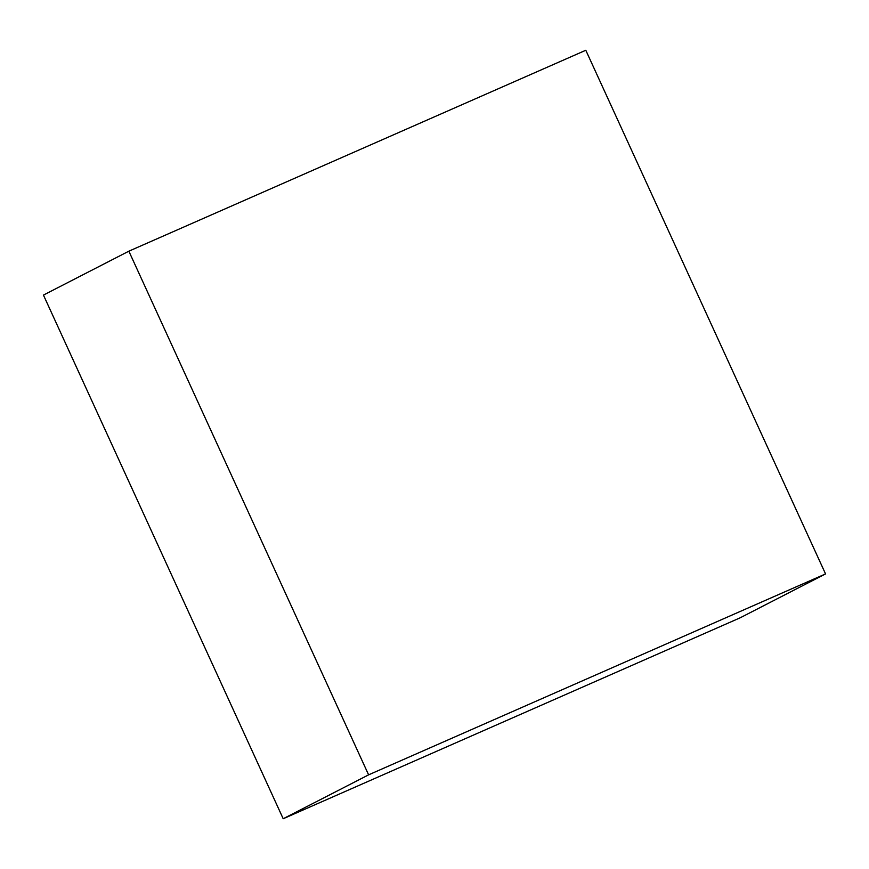 <?xml version="1.0" encoding="UTF-8"?>
<svg xmlns="http://www.w3.org/2000/svg" width="869" height="869" viewBox="0 0 869 869"><rect width="100%" height="100%" fill="white"/><g stroke="black" fill="none" stroke-linecap="round" stroke-linejoin="round"><path stroke-width="1.3" d="M128.851 251.184L43.45 295.08L283.196 818.739L368.608 774.844L825.55 573.92L585.804 50.261L128.851 251.184L368.608 774.844M283.196 818.739L740.149 617.816L825.55 573.92"/></g></svg>
